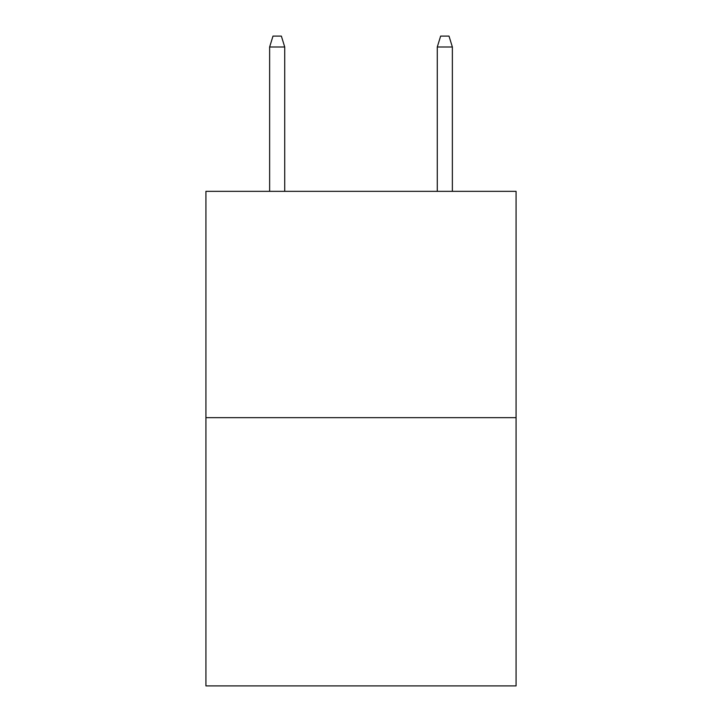 <?xml version="1.0" encoding="UTF-8"?>
<svg xmlns="http://www.w3.org/2000/svg" width="722" height="722" viewBox="0 0 722 722"><rect width="100%" height="100%" fill="white"/><g stroke="black" fill="none" stroke-linecap="round" stroke-linejoin="round"><path stroke-width="1.08" d="M516.077 417.668L516.077 191.339L205.923 191.339L205.923 685.9L516.077 685.9L516.077 417.668L205.923 417.668M284.721 191.339L284.721 46.993L269.631 46.993L269.631 191.339M269.631 46.993L272.988 36.1L281.363 36.1L284.721 46.993M437.279 46.993L440.637 36.1L449.012 36.1L452.369 46.993L437.279 46.993L437.279 191.339M452.369 46.993L452.369 191.339"/></g></svg>
